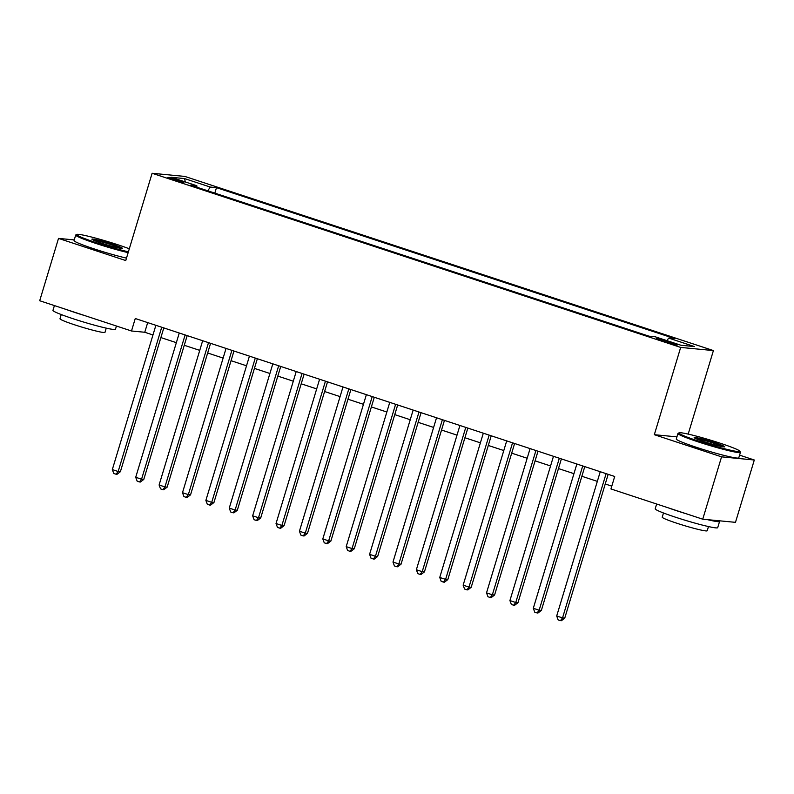 <?xml version="1.0" encoding="UTF-8"?>
<svg xmlns="http://www.w3.org/2000/svg" width="794" height="794" viewBox="0 0 794 794"><rect width="100%" height="100%" fill="white"/><g stroke="black" fill="none" stroke-linecap="round" stroke-linejoin="round"><path stroke-width="1.19" d="M173.032 179.652A8.357 0.596 16.8 0 0 183.871 182.342A8.357 0.596 16.8 0 0 178.7 180.198A8.357 0.596 16.8 0 0 167.871 177.509A8.357 0.596 16.8 0 0 173.032 179.652M713.409 350.571L184.853 176.427L152.111 173.271L680.676 347.415L713.409 350.571L688.19 434.11M676.915 436.869L654.325 434.695L721.567 456.848L754.3 460.004L739.591 455.151M754.3 460.004L735.482 522.343L702.74 519.197L721.567 456.848M702.74 519.197L610.943 488.945L614.705 476.479L135.258 318.513L131.496 330.989L144.766 332.259L152.964 334.969M672.32 342.849L667.178 341.152A8.099 0.576 16.8 0 0 656.688 338.552A8.099 0.576 16.8 0 0 661.69 340.626L666.841 342.323A8.099 0.576 16.8 0 0 677.332 344.924A8.099 0.576 16.8 0 0 672.32 342.849L672.012 343.881M196.912 187.225L196.843 185.756L190.649 185.161L649.045 336.19L655.239 336.785L680.964 345.261L694.413 346.561L668.687 338.085L674.88 338.681L216.484 187.652L210.291 187.056L207.74 190.798M196.843 185.756L171.117 177.28L184.565 178.581L210.291 187.056M74.239 239.917L58.518 238.399L39.7 300.737L131.496 330.989M58.518 238.399L125.76 260.551L152.111 173.271M654.325 434.695L680.676 347.415M160.884 337.569L176.357 342.671M184.277 345.281L199.741 350.372M207.661 352.983L223.134 358.084M231.044 360.694L246.517 365.786M254.437 368.396L269.91 373.488M277.821 376.098L293.294 381.199M301.214 383.81L316.677 388.901M324.597 391.511L340.07 396.613M347.99 399.213L363.454 404.315M371.374 406.925L386.847 412.017M394.757 414.627L410.23 419.728M418.15 422.339L433.623 427.43M441.533 430.04L457.007 435.132M464.927 437.742L480.4 442.844M488.31 445.454L503.783 450.545M511.703 453.156L527.166 458.257M535.087 460.857L550.56 465.959M558.48 468.569L573.943 473.661M581.863 476.271L597.336 481.372M605.246 483.983L611.797 486.136M147.684 322.612L144.766 332.259M666.94 340.646L668.687 338.085M214.827 193.131L216.484 187.652M184.565 178.581L185.31 181.965M606.1 473.641L562.539 617.911L556.693 615.985L600.244 471.715M608.164 474.326L564.752 618.129L562.539 617.911L560.465 620.64L558.132 619.876L556.693 615.985M564.752 618.129L561.348 620.729L560.465 620.64M698.611 441.136A31.859 2.253 16.8 0 0 739.879 451.21A31.859 2.253 16.8 0 0 720.208 443.211A31.859 2.253 16.8 0 0 679.029 432.839A31.859 2.253 16.8 0 0 698.611 441.136M739.879 451.21L740.405 452.173A32.643 2.313 -163.2 0 1 740.435 452.362A32.643 2.313 -163.2 0 1 698.125 441.861A32.643 2.313 -163.2 0 1 677.937 433.484A32.643 2.313 -163.2 0 1 678.056 433.355L679.029 432.839M704.01 441.653A15.93 1.131 -163.2 0 1 694.174 437.663A15.93 1.131 -163.2 0 1 714.808 442.695A15.93 1.131 -163.2 0 1 724.594 446.843A15.93 1.131 -163.2 0 1 704.01 441.653M723.145 446.814A15.146 1.072 16.8 0 0 714.312 443.419A15.146 1.072 16.8 0 0 695.405 438.437M719.027 520.765A32.643 2.313 -163.2 0 1 719.582 521.43L717.697 527.663A32.643 2.313 -163.2 0 1 675.386 517.172A32.643 2.313 -163.2 0 1 655.199 508.795L656.648 504.001M719.582 521.43A32.643 2.313 -163.2 0 1 707.434 519.643M687.098 514.036A32.643 2.313 -163.2 0 1 677.272 510.929A32.643 2.313 -163.2 0 1 668.578 507.942M708.486 526.561L707.216 530.759A23.502 1.667 -163.2 0 1 676.756 523.206A23.502 1.667 -163.2 0 1 662.216 517.172L663.486 512.974M740.435 452.362L738.777 457.84A32.643 2.313 -163.2 0 1 696.467 447.34A32.643 2.313 -163.2 0 1 676.28 438.973L677.937 433.484M129.313 248.78A31.859 2.253 16.8 0 0 117.969 244.8A31.859 2.253 16.8 0 0 76.8 234.419A31.859 2.253 16.8 0 0 96.382 242.716A31.859 2.253 16.8 0 0 128.4 251.817M128.152 252.641A32.643 2.313 -163.2 0 1 95.895 243.44A32.643 2.313 -163.2 0 1 75.698 235.074A32.643 2.313 -163.2 0 1 75.827 234.935L76.8 234.419M101.781 243.242A15.93 1.131 -163.2 0 1 91.945 239.242A15.93 1.131 -163.2 0 1 112.569 244.274A15.93 1.131 -163.2 0 1 122.365 248.423A15.93 1.131 -163.2 0 1 101.781 243.242M120.906 248.393A15.146 1.072 16.8 0 0 112.083 244.999A15.146 1.072 16.8 0 0 93.176 240.016M116.44 326.026L115.467 329.252A32.643 2.313 -163.2 0 1 73.157 318.751A32.643 2.313 -163.2 0 1 52.96 310.385L54.409 305.591M84.859 315.625A32.643 2.313 -163.2 0 1 75.033 312.518A32.643 2.313 -163.2 0 1 66.349 309.521M106.247 328.14L104.987 332.349A23.502 1.667 -163.2 0 1 74.517 324.786A23.502 1.667 -163.2 0 1 59.987 318.761L61.247 314.553M126.494 258.129A32.643 2.313 -163.2 0 1 94.238 248.929A32.643 2.313 -163.2 0 1 74.04 240.562L75.698 235.074M582.707 465.939L539.146 610.209L533.3 608.283L576.861 464.014M584.781 466.624L541.359 610.417L539.146 610.209L537.081 612.938L534.739 612.164L533.3 608.283M541.359 610.417L537.965 613.018L537.081 612.938M559.323 458.227L515.763 602.507L509.917 600.572L553.478 456.302M561.388 458.912L517.976 602.715L515.763 602.507L513.688 605.226L511.356 604.462L509.917 600.572M517.976 602.715L514.581 605.316L513.688 605.226M535.93 450.526L492.369 594.795L486.524 592.87L530.084 448.6M538.004 451.21L494.583 595.014L492.369 594.795L490.305 597.525L487.963 596.751L486.524 592.87M494.583 595.014L491.188 597.614L490.305 597.525M512.547 442.824L468.986 587.094L463.14 585.168L506.701 440.898M514.611 443.499L471.199 587.302L468.986 587.094L466.922 589.823L464.579 589.049L463.14 585.168M471.199 587.302L467.805 589.902L466.922 589.823M489.154 435.112L445.603 579.382L439.747 577.456L483.308 433.187M491.228 435.797L447.806 579.6L445.603 579.382L443.528 582.111L441.186 581.347L439.747 577.456M447.806 579.6L444.412 582.201L443.528 582.111M465.77 427.41L422.209 571.68L416.364 569.755L459.925 425.485M467.835 428.095L424.423 571.898L422.209 571.68L420.145 574.409L417.803 573.635L416.364 569.755M424.423 571.898L421.028 574.489L420.145 574.409M442.377 419.708L398.826 563.978L392.98 562.053L436.531 417.773M444.451 420.383L401.039 564.187L398.826 563.978L396.752 566.708L394.419 565.933L392.98 562.053M401.039 564.187L397.635 566.787L396.752 566.708M418.994 411.997L375.433 556.266L369.587 554.341L413.148 410.071M421.068 412.682L377.646 556.485L375.433 556.266L373.369 558.996L371.026 558.232L369.587 554.341M377.646 556.485L374.252 559.085L373.369 558.996M395.611 404.295L352.05 548.565L346.204 546.639L389.755 402.369M397.675 404.98L354.263 548.773L352.05 548.565L349.975 551.294L347.643 550.52L346.204 546.639M354.263 548.773L350.859 551.373L349.975 551.294M372.217 396.583L328.656 540.863L322.811 538.928L366.371 394.658M374.292 397.268L330.87 541.071L328.656 540.863L326.592 543.582L324.25 542.818L322.811 538.928M330.87 541.071L327.475 543.672L326.592 543.582M348.834 388.881L305.273 533.151L299.427 531.226L342.988 386.956M350.898 389.566L307.486 533.37L305.273 533.151L303.199 535.881L300.866 535.106L299.427 531.226M307.486 533.37L304.092 535.97L303.199 535.881M325.441 381.18L281.88 525.449L276.034 523.524L319.595 379.254M327.515 381.854L284.093 525.658L281.88 525.449L279.816 528.179L277.473 527.405L276.034 523.524M284.093 525.658L280.699 528.258L279.816 528.179M302.057 373.468L258.497 517.738L252.651 515.812L296.212 371.542M304.122 374.153L260.71 517.956L258.497 517.738L256.432 520.467L254.09 519.703L252.651 515.812M260.71 517.956L257.316 520.556L256.432 520.467M278.664 365.766L235.113 510.036L229.268 508.11L272.818 363.841M280.739 366.451L237.317 510.254L235.113 510.036L233.039 512.765L230.697 511.991L229.268 508.11M237.317 510.254L233.922 512.855L233.039 512.765M255.281 358.064L211.72 502.334L205.874 500.409L249.435 356.129M257.345 358.739L213.933 502.542L211.72 502.334L209.656 505.063L207.313 504.289L205.874 500.409M213.933 502.542L210.539 505.143L209.656 505.063M231.888 350.353L188.337 494.622L182.491 492.697L226.042 348.427M233.962 351.037L190.55 494.841L188.337 494.622L186.262 497.352L183.93 496.587L182.491 492.697M190.55 494.841L187.146 497.441L186.262 497.352M208.504 342.651L164.944 486.921L159.098 484.995L202.659 340.725M210.579 343.336L167.157 487.129L164.944 486.921L162.879 489.65L160.537 488.876L159.098 484.995M167.157 487.129L163.763 489.729L162.879 489.65M185.121 334.939L141.56 479.219L135.714 477.283L179.265 333.014M187.185 335.624L143.774 479.427L141.56 479.219L139.486 481.938L137.154 481.174L135.714 477.283M143.774 479.427L140.379 482.027L139.486 481.938M161.728 327.237L118.167 471.507L112.321 469.582L155.882 325.312M163.802 327.922L120.38 471.725L118.167 471.507L116.103 474.236L113.76 473.462L112.321 469.582M120.38 471.725L116.986 474.326L116.103 474.236M666.831 342.323L667.178 341.152"/></g></svg>
